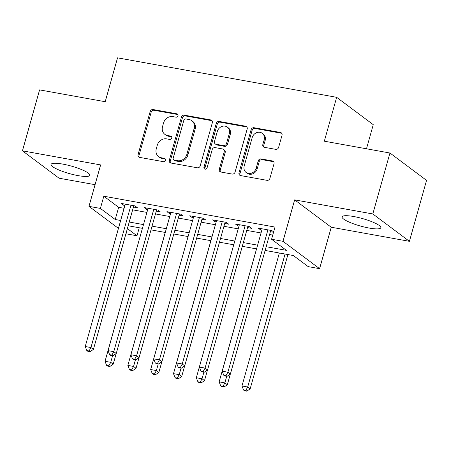 <?xml version="1.0" encoding="UTF-8"?>
<svg xmlns="http://www.w3.org/2000/svg" width="449" height="449" viewBox="0 0 449 449"><rect width="100%" height="100%" fill="white"/><g stroke="black" fill="none" stroke-linecap="round" stroke-linejoin="round"><path stroke-width="0.67" d="M177.989 115.78A1.774 1.555 -53.2 0 0 176.889 113.822L153.087 109.534A2.531 2.223 -53.2 0 0 150.174 111.52L138.067 154.591A2.531 2.223 -53.2 0 0 138.792 157.027A2.531 2.223 -53.2 0 0 139.633 157.386L163.442 161.679A1.774 1.555 -53.2 0 0 164.379 158.329L161.303 157.773A8.104 7.117 -53.2 0 1 158.598 156.606A8.104 7.117 -53.2 0 1 156.286 148.821L157.29 145.235A8.104 7.117 -53.2 0 1 166.613 138.87L169.694 139.426A1.774 1.555 -53.2 0 0 170.637 136.075L167.556 135.519A8.104 7.117 -53.2 0 1 164.856 134.352A8.104 7.117 -53.2 0 1 162.538 126.573L163.548 122.981A8.104 7.117 -53.2 0 1 172.871 116.617L175.952 117.172A1.774 1.555 -53.2 0 0 177.989 115.78M176.889 113.822L177.883 114.562A1.774 1.555 -53.2 0 0 177.883 114.562L154.074 110.274A2.531 2.223 -53.2 0 0 151.161 112.261L139.055 155.332A2.531 2.223 -53.2 0 0 139.347 157.313M164.379 158.329L165.372 159.064A1.774 1.555 -53.2 0 0 165.372 159.064L162.291 158.514L161.303 157.773M170.637 136.075L171.625 136.816A1.774 1.555 -53.2 0 0 171.625 136.816L168.543 136.26L167.556 135.519M353.728 216.525A20.126 3.873 -164.3 0 0 342.071 216.845A20.126 3.873 -164.3 0 0 369.162 228.058A20.126 3.873 -164.3 0 0 380.819 227.738A20.126 3.873 -164.3 0 0 353.728 216.525M62.708 164.093A20.126 3.873 -164.3 0 0 51.051 164.413A20.126 3.873 -164.3 0 0 78.143 175.626A20.126 3.873 -164.3 0 0 89.8 175.306A20.126 3.873 -164.3 0 0 62.708 164.093M275.714 149.349A2.531 2.223 -53.2 0 0 278.627 147.362L282.023 135.278A2.531 2.223 -53.2 0 0 281.298 132.842A2.531 2.223 -53.2 0 0 280.457 132.483L254.016 127.718A2.531 2.223 -53.2 0 0 251.103 129.705L238.997 172.775A2.531 2.223 -53.2 0 0 239.721 175.205A2.531 2.223 -53.2 0 0 240.569 175.57L267.003 180.335A2.531 2.223 -53.2 0 0 269.916 178.348L274.019 163.75A2.531 2.223 -53.2 0 0 273.295 161.32A2.531 2.223 -53.2 0 0 272.453 160.955L261.138 158.918A2.531 2.223 -53.2 0 0 258.226 160.905L256.188 168.145A6.774 5.949 -53.2 0 1 246.142 172.489A6.774 5.949 -53.2 0 1 244.205 165.984L252.175 137.63A6.774 5.949 -53.2 0 1 262.222 133.28A6.774 5.949 -53.2 0 1 264.158 139.791L262.833 144.516A2.531 2.223 -53.2 0 0 263.557 146.946A2.531 2.223 -53.2 0 0 264.399 147.311L275.714 149.349M389.945 153.014L426.55 180.38L409.421 241.321L372.816 213.954L389.945 153.014L324.324 141.194L336.655 97.315L117.537 57.837L105.201 101.715L39.579 89.89L22.45 150.836L100.627 164.918L88.975 206.36L100.391 208.415L103.814 196.224L275.001 227.071L271.578 239.255L282.988 241.315L319.598 268.676L308.182 266.616L293.343 255.526L265.118 250.441M372.816 213.954L294.639 199.872L282.988 241.315M212.343 122.723A2.531 2.223 -53.2 0 0 211.619 120.293A2.531 2.223 -53.2 0 0 210.777 119.928L184.343 115.163A2.531 2.223 -53.2 0 0 181.43 117.155L169.324 160.22A2.531 2.223 -53.2 0 0 170.048 162.656A2.531 2.223 -53.2 0 0 170.889 163.021L197.324 167.78A2.531 2.223 -53.2 0 0 200.237 165.793L212.343 122.723M219.179 121.443L245.614 126.203A2.531 2.223 -53.2 0 1 246.462 126.567A2.531 2.223 -53.2 0 1 247.186 129.003L235.08 172.068A2.531 2.223 -53.2 0 1 232.167 174.06L220.852 172.018A2.531 2.223 -53.2 0 1 220.004 171.658A2.531 2.223 -53.2 0 1 219.28 169.222L224.191 151.756A2.531 2.223 -53.2 0 0 223.467 149.326A2.531 2.223 -53.2 0 0 222.625 148.961L215.122 147.609A2.531 2.223 -53.2 0 0 212.209 149.596L207.096 167.78A1.774 1.555 -53.2 0 1 203.958 167.219L216.266 123.43A2.531 2.223 -53.2 0 1 219.179 121.443L220.167 122.179L246.608 126.944L245.614 126.203M22.45 150.836L59.055 178.197L95.07 184.685M133.432 207.034L137.428 207.752L134.953 205.906L121.258 203.436L123.733 205.288L124.878 205.49M156.258 211.148L160.254 211.866L157.779 210.02L144.084 207.55L146.559 209.397L147.704 209.604M179.084 215.256L183.08 215.98L180.605 214.128L166.91 211.664L169.385 213.511L170.53 213.718M201.91 219.37L205.906 220.089L203.431 218.242L189.736 215.773L192.206 217.625L193.356 217.832M224.736 223.484L228.726 224.203L226.257 222.356L212.562 219.887L215.032 221.733L216.177 221.941M247.562 227.598L251.552 228.317L249.083 226.464L235.383 224L237.858 225.847L239.003 226.055M103.814 196.224L118.654 207.32L124.092 208.297M132.646 209.84L146.918 212.411M155.472 213.948L169.739 216.525M178.298 218.062L192.565 220.633M201.118 222.176L215.391 224.747M223.944 226.29L238.217 228.861M246.77 230.399L261.043 232.969M269.596 234.513L272.751 235.08M273.649 231.88L271.903 230.578L258.209 228.109L260.684 229.961L261.829 230.169M270.382 231.706L273.542 232.279M366.485 148.787L373.259 124.676L336.655 97.315M294.639 199.872L331.244 227.233L409.421 241.321M331.244 227.233L319.598 268.676M139.246 227.761L136.996 235.776L125.916 233.777M266.167 246.703L286.417 250.351L271.578 239.255M100.391 208.415L115.23 219.505L120.663 220.487M129.222 222.025L143.489 224.595M152.043 226.139L166.315 228.709M174.869 230.253L189.141 232.823M197.695 234.367L211.967 236.937M220.521 238.475L234.788 241.046M243.347 242.589L257.614 245.16M118.446 228.384L88.975 206.36M127.376 228.586L136.996 235.776M256.564 248.898L242.292 246.327M233.738 244.789L219.471 242.213M210.912 240.675L196.645 238.105M188.086 236.561L173.819 233.991M165.266 232.447L150.993 229.877M142.44 228.339L128.167 225.768M118.654 207.32L115.23 219.505M123.733 205.288L124.109 203.953M146.559 209.397L146.935 208.061M169.385 213.511L169.761 212.175M192.206 217.625L192.582 216.289M215.032 221.733L215.408 220.403M237.858 225.847L238.234 224.511M260.684 229.961L261.06 228.625M164.856 134.352L165.844 135.093A8.104 7.117 -53.2 0 0 168.543 136.26M158.598 156.606L159.591 157.346A8.104 7.117 -53.2 0 0 162.291 158.514M212.057 120.742A2.531 2.223 -53.2 0 0 211.765 120.669L185.33 115.904A2.531 2.223 -53.2 0 0 182.417 117.891L170.311 160.961A2.531 2.223 -53.2 0 0 170.598 162.942M185.864 118.957A1.774 1.555 -53.2 0 0 183.826 120.349L173.196 158.155A1.774 1.555 -53.2 0 0 174.296 160.113L177.546 160.697A8.104 7.117 -53.2 0 0 186.868 154.333L194.131 128.493A8.104 7.117 -53.2 0 0 191.813 120.708A8.104 7.117 -53.2 0 0 189.113 119.546L185.864 118.957M173.707 159.861L174.695 160.596A1.774 1.555 -53.2 0 0 175.284 160.854L174.296 160.113M191.813 120.708L192.801 121.449A8.104 7.117 -53.2 0 1 195.119 129.233L187.856 155.073A8.104 7.117 -53.2 0 1 178.534 161.438L175.284 160.854M246.894 127.016A2.531 2.223 -53.2 0 0 246.608 126.944M223.467 149.326L224.455 150.061A2.531 2.223 -53.2 0 1 225.185 152.497L220.274 169.963A2.531 2.223 -53.2 0 0 220.56 171.945M220.167 122.179A2.531 2.223 -53.2 0 0 217.254 124.171L204.946 167.954A1.774 1.555 -53.2 0 0 205.047 169.172M229.287 133.634A6.774 5.949 -53.2 0 0 227.351 127.123A6.774 5.949 -53.2 0 0 217.299 131.473L214.493 141.463A2.531 2.223 -53.2 0 0 215.217 143.893A2.531 2.223 -53.2 0 0 216.059 144.258L223.568 145.611A2.531 2.223 -53.2 0 0 226.481 143.624L229.287 133.634L230.275 134.369A6.774 5.949 -53.2 0 0 228.339 127.864L227.351 127.123M215.217 143.893L216.205 144.634A2.531 2.223 -53.2 0 0 217.052 144.999L216.059 144.258M230.275 134.369L227.469 144.359A2.531 2.223 -53.2 0 1 224.556 146.352L217.052 144.999M262.222 133.28L263.209 134.021A6.774 5.949 -53.2 0 1 265.151 140.531L263.821 145.257A2.531 2.223 -53.2 0 0 264.107 147.238M246.142 172.489L247.13 173.23A6.774 5.949 -53.2 0 0 257.182 168.88L256.188 168.145M273.733 161.769A2.531 2.223 -53.2 0 0 273.441 161.696L262.126 159.653A2.531 2.223 -53.2 0 0 259.213 161.646L257.182 168.88M281.736 133.297A2.531 2.223 -53.2 0 0 281.444 133.218L255.01 128.459A2.531 2.223 -53.2 0 0 252.097 130.446L239.991 173.516A2.531 2.223 -53.2 0 0 240.277 175.497M142.406 228.333L105.027 361.305L110.735 362.332L113.204 364.184L116.196 353.537M108.871 365.75L106.587 365.34L107.58 366.075L109.859 366.491L108.871 365.75L110.735 362.332L112.581 355.754M106.587 365.34L105.027 361.305M113.204 364.184L109.859 366.491M130.962 205.187L90.945 347.543L85.237 346.516L125.254 204.155M133.808 205.698L93.42 349.395L90.945 347.543L89.087 350.961L86.803 350.546L87.791 351.286L90.075 351.702L89.087 350.961M90.075 351.702L93.42 349.395M85.237 346.516L86.803 350.546M165.226 232.442L127.853 365.419L133.555 366.446L136.03 368.298L139.022 357.651M131.697 369.864L129.413 369.448L130.401 370.189L132.685 370.599L131.697 369.864L133.555 366.446L135.407 359.868M129.413 369.448L127.853 365.419M136.03 368.298L132.685 370.599M188.052 236.556L150.679 369.533L156.381 370.56L158.856 372.406L161.848 361.759M154.523 373.972L152.239 373.562L153.227 374.303L155.511 374.713L154.523 373.972L156.381 370.56L158.233 363.976M152.239 373.562L150.679 369.533M158.856 372.406L155.511 374.713M210.878 240.67L173.499 373.641L179.207 374.674L181.682 376.52L184.674 365.873M177.349 378.086L175.065 377.676L176.053 378.417L178.337 378.827L177.349 378.086L179.207 374.674L181.059 368.09M175.065 377.676L173.499 373.641M181.682 376.52L178.337 378.827M233.704 244.778L196.325 377.755L202.033 378.782L204.508 380.634L207.5 369.987M200.17 382.2L197.891 381.79L198.879 382.526L201.163 382.941L200.17 382.2L202.033 378.782L203.88 372.204M197.891 381.79L196.325 377.755M204.508 380.634L201.163 382.941M153.788 209.296L113.771 351.657L108.063 350.63L148.08 208.269M156.634 209.812L116.246 353.503L113.771 351.657L111.908 355.069L109.629 354.659L110.617 355.4L112.901 355.81L111.908 355.069M112.901 355.81L116.246 353.503M108.063 350.63L109.629 354.659M176.609 213.41L136.597 355.771L130.889 354.738L170.906 212.383M179.46 213.926L139.067 357.617L136.597 355.771L134.734 359.183L132.455 358.773L133.443 359.514L135.721 359.924L134.734 359.183M135.721 359.924L139.067 357.617M130.889 354.738L132.455 358.773M199.435 217.524L159.423 359.879L153.715 358.852L193.732 216.497M202.286 218.034L161.893 361.731L159.423 359.879L157.56 363.297L155.275 362.887L156.269 363.623L158.548 364.038L157.56 363.297M158.548 364.038L161.893 361.731M153.715 358.852L155.275 362.887M222.261 221.632L182.243 363.993L176.541 362.966L216.553 220.605M225.112 222.148L184.719 365.84L182.243 363.993L180.386 367.411L178.101 366.996L179.089 367.737L181.374 368.146L180.386 367.411M181.374 368.146L184.719 365.84M176.541 362.966L178.101 366.996M256.531 248.892L219.151 381.869L224.859 382.896L227.329 384.742L230.326 374.096M222.996 386.308L220.717 385.899L221.705 386.64L223.984 387.049L222.996 386.308L224.859 382.896L226.706 376.318M220.717 385.899L219.151 381.869M227.329 384.742L223.984 387.049M245.087 225.746L205.07 368.107L199.362 367.08L239.379 224.719M247.932 226.262L207.545 369.954L205.07 368.107L203.212 371.519L200.928 371.11L201.915 371.851L204.2 372.26L203.212 371.519M204.2 372.26L207.545 369.954M199.362 367.08L200.928 371.11M279.357 253.006L241.977 385.983L247.685 387.01L250.155 388.856L287.91 254.544M245.822 390.422L243.538 390.013L244.531 390.753L246.81 391.163L245.822 390.422L247.685 387.01L285.059 254.033M243.538 390.013L241.977 385.983M250.155 388.856L246.81 391.163M267.913 229.86L227.896 372.215L222.188 371.188L262.205 228.833M270.758 230.371L230.371 374.068L227.896 372.215L226.032 375.633L223.754 375.224L224.741 375.959L227.026 376.374L226.032 375.633M227.026 376.374L230.371 374.068M222.188 371.188L223.754 375.224M139.055 155.332L138.067 154.591M151.161 112.261L150.174 111.52M154.074 110.274L153.087 109.534M170.311 160.961L169.324 160.22M182.417 117.891L181.43 117.155M185.33 115.904L184.343 115.163M211.765 120.669L210.777 119.928M178.534 161.438L177.546 160.697M187.856 155.073L186.868 154.333M195.119 129.233L194.131 128.493M220.274 169.963L219.28 169.222M225.185 152.497L224.191 151.756M204.946 167.954L203.958 167.219M217.254 124.171L216.266 123.43M224.556 146.352L223.568 145.611M227.469 144.359L226.481 143.624M263.821 145.257L262.833 144.516M265.151 140.531L264.158 139.791M259.213 161.646L258.226 160.905M262.126 159.653L261.138 158.918M273.441 161.696L272.453 160.955M239.991 173.516L238.997 172.775M252.097 130.446L251.103 129.705M255.01 128.459L254.016 127.718M281.444 133.218L280.457 132.483"/></g></svg>

